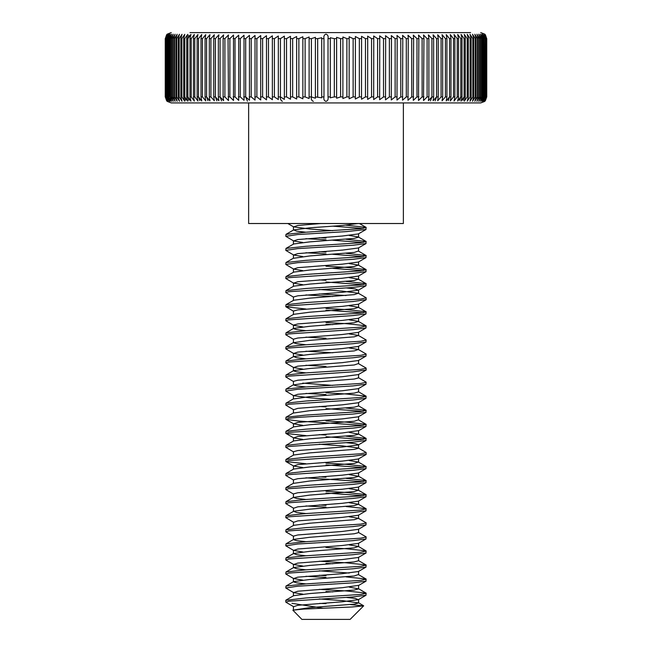 <?xml version="1.0" encoding="UTF-8"?>
<svg xmlns="http://www.w3.org/2000/svg" width="652" height="652" viewBox="0 0 652 652"><rect width="100%" height="100%" fill="white"/><g stroke="black" fill="none" stroke-linecap="round" stroke-linejoin="round"><path stroke-width="0.98" d="M430.41 100.913L431.934 96.903L428.397 100.644L428.877 96.903L428.877 38.631L428.397 34.89L431.934 38.631L431.934 96.903L433.645 96.903L433.645 38.631L433.115 34.817L436.596 38.631L436.596 96.903L433.115 100.718L433.645 96.903M435.128 100.848L436.596 96.903L438.25 96.903L438.25 38.631L437.671 34.752L441.094 38.631L441.094 96.903L437.671 100.783L438.25 96.903M448.25 100.644L449.546 96.903L446.237 100.913L446.93 96.903L446.93 38.631L446.237 34.621L449.546 38.631L449.546 96.903L450.997 96.903L450.997 38.631L450.247 34.564L453.49 38.631L453.49 96.903L450.247 100.97L450.997 96.903M459.676 100.392L460.777 96.903L457.663 101.068L458.543 96.903L458.543 38.631L457.663 34.466L460.777 38.631L460.777 96.903L462.015 96.903L462.015 38.631L461.07 34.426L464.118 38.631L464.118 96.903L461.07 101.109L462.015 96.903M463.075 100.294L464.118 96.903L465.275 96.903L465.275 38.631L464.265 34.385L467.239 38.631L467.239 96.903L464.265 101.15L465.275 96.903M189.985 32.6L470.573 32.6M372.74 32.6L360.328 32.6M326 34.132C327.817 34.76 328.486 36.259 328.013 38.631L328.013 96.903C328.486 99.275 327.817 100.775 326 101.402C324.183 100.775 323.514 99.283 323.987 96.903L323.987 38.631C323.514 36.259 324.183 34.76 326 34.132M330.303 38.631L330.295 37.743L334.321 38.631L334.321 96.903L330.295 97.792L330.303 38.631L328.013 38.631M336.611 38.631L336.595 37.319L340.613 38.631L340.613 96.903L336.595 98.216L336.611 38.631L334.321 38.631M342.903 38.631L342.879 37.001L346.888 38.631L346.888 96.903L342.879 98.534L342.903 38.631L340.613 38.631M349.162 38.631L349.13 36.74L353.131 38.631L353.131 96.903L349.13 98.786L349.162 38.631L346.888 38.631M355.389 38.631L355.348 36.52L359.333 38.631L359.333 96.903L355.348 99.014L355.389 38.631L353.131 38.631M361.575 38.631L361.518 36.325L365.479 38.631L365.479 96.903L361.518 99.21L361.575 38.631L359.333 38.631M367.704 38.631L367.63 36.145L371.567 38.631L371.567 96.903L367.63 99.389L367.704 38.631L365.479 38.631M373.767 38.631L373.669 35.99L377.589 38.631L377.589 96.903L373.669 99.552L373.767 38.631L371.567 38.631M379.757 38.631L379.635 35.836L383.523 38.631L383.523 96.903L379.635 99.699L379.757 38.631L377.589 38.631M385.658 38.631L385.511 35.705L389.374 38.631L389.374 96.903L385.511 99.837L385.658 38.631L383.523 38.631M391.477 38.631L391.298 35.575L395.128 38.631L395.128 96.903L391.298 99.96L391.477 38.631L389.374 38.631M397.19 38.631L396.978 35.461L400.768 38.631L400.768 96.903L396.978 100.082L397.19 38.631L395.128 38.631M402.797 38.631L402.545 35.347L406.302 38.631L406.302 96.903L402.545 100.188L402.797 38.631L400.768 38.631M408.282 38.631L407.989 35.241L411.705 38.631L411.705 96.903L407.989 100.294L408.282 38.631L406.302 38.631M413.637 38.631L413.311 35.151L416.978 38.631L416.978 96.903L413.303 100.392L413.637 38.631L411.705 38.631M418.861 38.631L418.486 35.061L422.113 38.631L422.113 96.903L418.486 100.481L418.861 38.631L416.978 38.631M423.947 38.631L423.523 34.972L427.101 38.631L427.101 96.903L423.523 100.563L423.947 38.631L422.113 38.631M442.684 38.631L442.048 34.686L445.414 38.631L445.414 96.903L442.048 100.848L442.684 96.903L442.684 38.631L441.094 38.631M454.876 38.631L454.053 34.515L457.231 38.631L457.231 96.903L454.053 101.019L454.876 96.903L454.876 38.631L453.49 38.631M468.323 38.631L467.239 34.344L470.149 38.631L470.149 96.903L467.239 101.19L468.323 96.903L468.323 38.631L467.239 38.631M471.143 38.631L469.994 34.312L472.83 38.631L472.83 96.903L469.994 101.223L471.143 96.903L471.143 38.631L470.149 38.631M473.751 38.631L472.521 34.279L475.284 38.631L475.284 96.903L472.521 101.256L473.751 96.903L473.751 38.631L472.83 38.631M476.123 38.631L474.827 34.254L477.517 38.631L477.517 96.903L474.827 101.28L476.123 96.903L476.123 38.631L475.284 38.631M478.266 38.631L476.889 34.23L479.505 38.631L479.505 96.903L476.889 101.304L478.266 96.903L478.266 38.631L477.517 38.631M480.174 38.631L478.723 34.206L481.266 38.631L481.266 96.903L478.723 101.329L480.174 96.903L480.174 38.631L479.505 38.631M481.844 38.631L480.32 34.189L482.782 38.631L482.782 96.903L480.32 101.345L481.844 96.903L481.844 38.631L481.266 38.631M483.271 38.631L481.673 34.173L484.061 38.631L484.061 96.903L481.673 101.362L483.271 96.903L483.271 38.631L482.782 38.631M484.46 38.631L482.782 34.157L485.088 38.631L485.088 96.903L482.782 101.378L484.46 96.903L484.061 38.631M485.088 38.631L485.406 38.631C483.319 33.122 484.167 33.105 485.879 38.631L485.879 96.903C485.569 99.275 484.827 100.775 483.654 101.402L485.406 96.903L485.406 38.631C483.319 33.122 484.167 33.105 485.879 38.631L486.099 38.631C484.077 33.122 484.64 33.105 486.416 38.631L486.416 96.903C484.648 102.413 484.069 102.429 486.099 96.903L486.099 38.631C484.077 33.122 484.64 33.105 486.416 38.631L486.555 38.631C484.583 33.122 484.86 33.105 486.71 38.631L486.71 96.903C484.868 102.413 484.575 102.429 486.555 96.903L486.555 38.631C484.583 33.122 484.86 33.105 486.71 38.631L486.751 38.631C484.843 33.113 484.843 33.113 486.751 38.631L486.751 96.903C484.843 102.421 484.843 102.421 486.751 96.903L486.71 96.903C484.868 102.413 484.575 102.429 486.555 96.903L486.416 96.903C484.648 102.413 484.069 102.429 486.099 96.903L485.879 96.903C485.569 99.275 484.827 100.775 483.654 101.402L485.088 96.903M484.754 101.402L480.736 102.934L171.264 102.934L167.246 101.402M403.368 102.934L403.368 223.514L248.632 223.514L248.632 102.934M363.645 605.871L350.116 619.4L301.884 619.4L292.87 610.182L303.335 609.107L352.145 606.979L363.645 605.871L350.368 604.591M302.756 242.479L293.636 240.955L285.804 236.326L297.711 234.533L346.098 231.631L366.025 229.48L366.025 227.336L346.065 225.184M363.05 228.412L332.748 226.162M285.804 236.326L285.975 234.37L305.902 232.218L360.809 228.705L366.196 227.532M346.082 597.379L355.34 598.43L358.364 599.669L342.292 601.772L297.785 605.292L293.636 606.702L285.975 602.261L288.681 601.226L352.993 596.922L366.025 595.227L366.025 593.084L346.098 590.932L319.252 589.367M332.756 591.91L326 591.519M285.804 600.313L305.902 597.966L360.809 594.445L366.196 593.279M302.756 594.151L293.636 592.635L285.804 587.998L297.711 586.213L352.993 582.855L366.025 581.16L366.025 579.017L346.065 576.865M285.804 587.998L285.975 586.05L305.902 583.899L360.809 580.378L366.196 579.204M302.756 580.084L293.636 578.568L285.975 574.127L288.82 573.075L352.993 568.788L366.025 567.093L366.025 564.95L346.098 562.798L319.252 561.233M332.756 563.776L326 563.385M285.804 573.931L285.975 571.983L305.902 569.832L360.809 566.311L366.196 565.137M302.756 566.017L293.636 564.502L285.975 560.06L288.82 559.008L352.993 554.722L366.025 553.026L366.025 550.883L346.098 548.731L326 547.558M285.804 559.864L285.975 557.916L305.902 555.765L360.809 552.244L366.196 551.07M302.756 551.951L293.636 550.435L285.804 545.797L297.711 544.012L352.993 540.655L366.025 538.959L366.025 536.816L358.364 532.374M285.804 545.797L285.975 543.849L305.902 541.698L360.809 538.177L366.196 537.003M293.636 536.368L285.975 531.926L288.82 530.875L352.993 526.588L366.025 524.893L366.025 522.749L358.364 518.307L349.244 516.783M285.804 531.73L285.975 529.783L305.902 527.631L360.809 524.11L366.196 522.937M366.025 510.818L358.364 515.267L342.292 517.37L297.785 520.891L293.636 522.301L285.804 517.664L288.82 516.808L352.993 512.521L366.025 510.826L366.025 508.682L346.065 506.522M285.804 517.664L285.975 515.716L305.902 513.564L360.809 510.043L366.196 508.87M366.025 496.751L358.364 501.201L342.292 503.303L297.785 506.824L293.636 508.234L285.804 503.597L288.82 502.741L352.993 498.454L366.025 496.751L366.025 494.615L346.098 492.464L326 491.29M363.05 495.683L326 493.051M285.804 503.597L285.975 501.649L305.902 499.497L360.809 495.976L366.196 494.803M293.636 494.167L285.804 489.53L288.82 488.674L352.993 484.387L366.025 482.684L366.025 480.548L346.065 478.389M363.05 481.616L305.918 477.81M285.804 489.53L285.975 487.582L305.902 485.43L360.809 481.909L366.196 480.736M293.636 480.1L285.804 475.463L288.82 474.607L352.993 470.32L366.025 468.617L366.025 466.482L346.098 464.33L326 463.156M363.05 467.549L326 464.917M285.804 475.463L285.975 473.515L305.902 471.363L360.809 467.843L366.196 466.669M305.918 463.743L285.975 461.583L288.82 460.54L352.993 456.253L366.196 454.362L366.025 452.415L358.364 447.973L342.292 445.862L319.244 444.208M285.804 461.396L285.975 459.448L305.902 457.296L360.809 453.776L366.196 452.602M293.636 451.966L285.804 447.329L288.82 446.473L352.993 442.186L366.025 440.483L366.025 438.348L346.065 436.188M363.05 439.415L326 436.775M285.804 447.329L285.975 445.381L305.902 443.23L360.809 439.709L366.196 438.535M305.918 435.609L285.975 433.45L288.82 432.398L352.993 428.119L366.025 426.416L366.025 424.281L346.098 422.129L326 420.956M363.05 425.348L299.007 421.086L285.975 419.383L288.82 418.331L297.711 417.402L352.993 414.053L366.025 412.349L366.025 410.214L346.065 408.054M285.804 433.262L285.975 431.314L305.902 429.163L360.809 425.642L366.196 424.468M363.05 411.282L326 408.641M285.804 419.195L285.975 417.247L305.902 415.096L360.809 411.575L366.196 410.401M366.025 398.282L358.364 402.732L342.292 404.835L297.785 408.348L293.636 409.766L285.804 405.128L288.82 404.264L352.993 399.986L366.025 398.282L366.025 396.147L346.098 393.987L326 392.822M285.804 405.128L285.975 403.18L305.902 401.021L360.809 397.508L366.196 396.334M332.748 399.456L309.708 397.801L293.636 395.691L285.804 391.061L297.711 389.268L352.993 385.919L366.025 384.215L366.025 382.08L358.364 377.63M285.804 391.061L285.975 389.114L305.902 386.954L360.809 383.441L366.196 382.268M293.636 381.624L285.804 376.995L288.82 376.131L352.993 371.852L366.196 369.961L366.025 368.013L358.364 363.563L354.215 364.981L309.708 368.494L293.636 370.597L285.975 375.047L305.902 372.887L360.809 369.374L366.196 368.201M302.756 369.081L293.636 367.557L285.804 362.928L288.82 362.064L352.993 357.785L366.025 356.082L366.025 353.946L358.364 349.496L349.244 347.981M332.756 352.773L305.918 351.208M285.804 362.928L285.975 360.98L305.902 358.82L360.809 355.307L366.196 354.134M302.756 355.014L293.636 353.49L285.804 348.861L288.82 347.997L352.993 343.718L366.025 342.015L366.025 339.879L358.364 335.43L349.244 333.914M285.804 348.861L285.975 346.913L305.902 344.753L360.809 341.24L366.196 340.067M293.636 339.423L285.804 334.794L288.82 333.93L352.993 329.651L366.025 327.948L366.025 325.813L346.098 323.653L326 322.479M332.756 324.631L326 324.24M285.804 334.794L285.975 332.846L305.902 330.686L360.809 327.174L366.196 326M302.756 326.88L293.636 325.356L285.804 320.727L288.82 319.863L352.993 315.584L366.025 313.881L366.025 311.746L346.098 309.586L326 308.412M363.05 312.813L326 310.173M285.804 320.727L285.975 318.779L305.902 316.619L360.809 313.107L366.196 311.933M305.918 309.007L285.975 306.847L288.82 305.796L352.993 301.517L366.196 299.627L366.025 297.679L358.364 293.229L342.292 291.126L319.244 289.464M332.756 296.497L305.918 294.94M285.804 306.66L285.975 304.712L305.902 302.552L360.809 299.04L366.196 297.866M346.065 295.519L319.252 293.954M293.636 297.222L285.804 292.593L288.82 291.729L352.993 287.45L366.025 285.747L366.025 283.612L346.065 281.452M363.05 284.68L326 282.039M285.804 292.593L285.975 290.645L305.902 288.486L360.809 284.973L366.196 283.799M302.756 284.68L293.636 283.155L285.804 278.526L288.82 277.662L352.993 273.384L366.025 271.68L366.025 269.545L346.098 267.385L326 266.212M363.05 270.613L332.756 268.363M285.804 278.526L285.975 276.578L305.902 274.419L360.809 270.906L366.196 269.732M302.756 270.613L293.636 269.089L285.804 264.459L297.711 262.666L352.993 259.317L366.025 257.613L366.025 255.47L346.065 253.318M363.05 256.546L332.756 254.296M285.804 264.459L285.975 262.512L305.902 260.352L360.809 256.839L366.196 255.665M302.756 256.546L293.636 255.022L285.804 250.392L297.711 248.599L352.993 245.25L366.025 243.546L366.025 241.403L346.065 239.251M363.05 242.479L332.756 240.229M285.804 250.392L285.975 248.436L305.902 246.285L360.809 242.772L366.196 241.599M326 577.452L305.918 576.278M326 575.692L319.252 575.3M326 507.117L305.918 505.944M326 505.357L319.252 504.966M326 477.223L319.252 476.824M326 435.023L319.252 434.623M326 406.889L319.252 406.489M326 394.574L305.918 393.409M285.804 376.995L285.975 375.047M326 366.44L305.918 365.275M326 338.306L305.918 337.141M326 280.278L319.252 279.887M326 253.905L305.918 252.74M326 252.145L319.252 251.753M326 239.838L305.918 238.673M326 238.078L319.252 237.687M291.933 603.32L323.131 608.218M319.619 603.402L326 603.638M221.061 32.6L217.825 32.6M222.022 32.6L223.155 32.6M431.665 32.6L467.769 32.6M284.117 32.6L286.049 32.6M318.331 32.6L326 32.6M207.14 32.6L199.031 32.6M166.912 38.631L168.346 34.132C167.173 34.76 166.431 36.259 166.121 38.631L165.901 38.631C167.931 33.105 167.352 33.122 165.584 38.631L165.445 38.631C167.425 33.105 167.132 33.122 165.29 38.631L165.249 38.631C167.156 33.113 167.156 33.113 165.249 38.631L165.249 96.903C167.156 102.421 167.156 102.421 165.249 96.903L165.29 38.631C167.132 33.122 167.425 33.105 165.445 38.631L165.445 96.903C167.417 102.413 167.14 102.429 165.29 96.903C167.14 102.429 167.417 102.413 165.445 96.903L165.584 38.631C167.352 33.122 167.931 33.105 165.901 38.631L165.901 96.903C167.923 102.413 167.36 102.429 165.584 96.903C167.36 102.429 167.923 102.413 165.901 96.903L166.121 38.631C166.431 36.259 167.173 34.76 168.346 34.132L166.594 38.631L166.594 96.903C168.681 102.413 167.833 102.429 166.121 96.903C167.833 102.429 168.681 102.413 166.594 96.903L166.912 38.631L169.218 34.157L167.54 38.631L167.54 96.903L169.218 101.378L166.912 96.903M167.939 96.903L167.939 38.631L170.327 34.173L168.729 38.631L168.729 96.903L170.327 101.362L167.54 96.903M169.218 96.903L169.218 38.631L171.68 34.189L170.156 38.631L170.156 96.903L171.68 101.345L168.729 96.903M170.734 96.903L170.734 38.631L173.277 34.206L171.826 38.631L171.826 96.903L173.277 101.329L170.734 96.903L170.156 96.903M172.495 96.903L172.495 38.631L175.111 34.23L173.734 38.631L173.734 96.903L175.111 101.304L172.495 96.903L171.826 96.903M174.483 96.903L174.483 38.631L177.173 34.254L175.877 38.631L175.877 96.903L177.173 101.28L174.483 96.903L173.734 96.903M176.716 96.903L176.716 38.631L179.479 34.279L178.249 38.631L178.249 96.903L179.479 101.256L176.716 96.903L175.877 96.903M179.17 96.903L179.17 38.631L182.006 34.312L180.857 38.631L180.857 96.903L182.006 101.223L179.17 96.903L178.249 96.903M181.851 96.903L181.851 38.631L184.76 34.344L183.677 38.631L183.677 96.903L184.76 101.19L181.851 96.903L180.857 96.903M183.677 96.903L184.76 96.903L184.76 38.631L187.735 34.385L186.725 38.631L186.725 96.903L187.735 101.15L184.76 96.903L185.73 100.188M186.725 96.903L187.882 96.903L187.882 38.631L190.93 34.426L189.985 38.631L189.985 96.903L190.93 101.109L187.882 96.903L188.925 100.294M191.223 96.903L191.223 38.631L194.337 34.466L193.457 38.631L193.457 96.903L194.337 101.068L191.223 96.903L189.985 96.903M194.769 96.903L194.769 38.631L197.947 34.515L197.124 38.631L197.124 96.903L197.947 101.019L194.769 96.903L193.457 96.903M197.124 96.903L198.51 96.903L198.51 38.631L201.753 34.564L201.003 38.631L201.003 96.903L201.753 100.97L198.51 96.903L199.748 100.563M202.454 96.903L202.454 38.631L205.763 34.621L205.07 38.631L205.07 96.903L205.763 100.913L202.454 96.903L201.003 96.903M205.07 96.903L206.586 96.903L206.586 38.631L209.952 34.686L209.316 38.631L209.316 96.903L209.952 100.848L206.586 96.903L207.947 100.718M210.906 96.903L210.906 38.631L214.329 34.752L213.75 38.631L213.75 96.903L214.329 100.783L210.906 96.903L209.316 96.903M213.75 96.903L215.404 96.903L215.404 38.631L218.885 34.817L218.355 38.631L218.355 96.903L218.885 100.718L215.404 96.903L216.871 100.848M218.355 96.903L220.066 96.903L220.066 38.631L223.603 34.89L223.123 38.631L223.123 96.903L223.603 100.644L220.066 96.903L221.59 100.913M224.899 96.903L224.899 38.631L228.477 34.972L228.053 38.631L228.477 100.563L224.899 96.903L223.123 96.903M229.887 96.903L229.887 38.631L233.514 35.053L233.514 100.481L229.887 96.903L228.053 96.903M235.022 96.903L235.022 38.631L238.697 35.151L238.689 100.384L235.022 96.903L233.139 96.903M240.295 96.903L240.295 38.631L244.011 35.241L244.011 100.294L240.295 96.903L238.363 96.903M243.718 96.903L245.698 96.903L245.698 38.631L249.455 35.347L249.455 100.188L245.698 96.903L247.442 101.158M251.232 96.903L251.232 38.631L255.022 35.461L255.022 100.082L251.232 96.903L249.203 96.903M256.872 96.903L256.872 38.631L260.702 35.575L260.702 99.96L256.872 96.903L254.81 96.903M262.626 96.903L262.626 38.631L266.489 35.705L266.489 99.837L262.626 96.903L260.523 96.903M268.477 96.903L268.477 38.631L272.365 35.836L272.365 99.699L268.477 96.903L266.342 96.903M274.41 96.903L274.41 38.631L278.331 35.99L278.331 99.552L274.41 96.903L272.243 96.903M278.233 96.903L280.433 96.903L280.433 38.631L284.37 36.145L284.37 99.389L280.433 96.903C280.132 98.965 280.776 100.441 282.365 101.329M286.521 96.903L286.521 38.631L290.482 36.325L290.482 99.21L286.521 96.903L284.296 96.903M292.666 96.903L292.666 38.631L296.652 36.52L296.652 99.014L292.666 96.903L290.425 96.903M298.869 96.903L298.869 38.631L302.87 36.748L302.87 98.794L298.869 96.903L296.611 96.903M305.112 96.903L305.112 38.631L309.121 37.001L309.121 98.534L305.112 96.903L302.838 96.903M309.097 96.903L311.387 96.903L311.387 38.631L315.405 37.319L315.405 98.224L311.387 96.903C310.963 99.185 311.623 100.685 313.384 101.394M317.679 96.903L317.679 38.631L321.705 37.743L321.705 97.792L315.389 96.903M188.925 35.241L187.882 38.631L186.725 38.631M342.887 37.62L342.887 37.001M309.113 37.62L309.113 37.001M293.636 592.635L297.785 591.225L342.292 587.705L358.576 585.366L358.576 588.878L349.244 587.118M293.636 578.568L297.785 577.159L342.292 573.638L358.364 571.535L366.025 567.093M293.636 564.502L297.785 563.092L342.292 559.571L358.364 557.468L366.025 553.026M293.636 550.435L297.785 549.025L342.292 545.504L358.364 543.401L366.025 538.959M305.935 541.698L296.66 540.647L293.424 539.644L293.424 536.131L297.785 534.958L342.292 531.437L358.364 529.334L366.025 524.893M305.935 499.489L296.66 498.446L293.424 497.443L293.424 493.923L297.785 492.757L342.292 489.236L358.364 487.134L366.025 482.684M358.576 472.822L358.576 476.343L354.215 477.517L309.708 481.029L293.424 483.376L293.424 479.856L297.785 478.69L342.292 475.169L358.364 473.067L366.025 468.617M302.756 467.549L293.636 466.033L297.785 464.623L342.292 461.103L358.364 459L366.025 454.55M293.424 455.243L293.424 451.722L297.785 450.556L342.292 447.036L358.364 444.933L366.025 440.483M285.975 459.448L293.636 455.006L309.708 452.896L354.215 449.383L358.576 448.209L358.576 444.688L355.34 443.694L346.082 442.643M302.756 439.415L293.636 437.899L297.785 436.49L342.292 432.969L358.576 430.622L358.576 434.142L349.244 432.382M302.756 425.348L293.636 423.833L297.785 422.414L342.292 418.902L358.364 416.799L366.025 412.349M293.636 395.691L297.785 394.281L342.292 390.768L358.364 388.657L366.025 384.215M332.748 385.389L302.756 383.148M305.935 386.954L296.66 385.902L293.424 384.908L293.424 381.387L297.785 380.214L342.292 376.701L358.364 374.59L366.025 370.149M293.636 367.557L297.785 366.147L342.292 362.634L358.364 360.523L366.025 356.082M293.636 353.49L297.785 352.08L342.292 348.567L358.364 346.457L366.025 342.015M305.935 344.753L296.66 343.702L293.424 342.707L293.424 339.187L297.785 338.013L342.292 334.5L358.364 332.39L366.025 327.948M305.935 330.686L296.66 329.635L293.424 328.641L293.424 325.12L297.785 323.946L342.292 320.434L358.364 318.323L366.025 313.881M293.424 314.574L293.424 311.053L297.785 309.879L342.292 306.367L358.364 304.256L366.025 299.814M293.424 300.507L293.424 296.986L297.785 295.812L342.292 292.3L358.364 290.189L355.34 288.95L346.082 287.907M293.636 283.155L297.785 281.745L342.292 278.233L358.364 276.122L366.025 271.68M293.636 269.089L297.785 267.679L342.292 264.166L358.364 262.055L366.025 257.613M293.636 255.022L297.785 253.612L342.292 250.099L358.364 247.988L366.025 243.546M293.636 240.955L297.785 239.545L342.292 236.032L358.364 233.921L366.025 229.48M332.748 230.653L309.708 228.999L293.636 226.888L297.785 225.478L320.768 223.514M292.87 610.182L309.708 607.64L354.215 604.119L358.576 602.945L342.292 600.598L319.235 598.943M285.975 600.117L293.636 595.675L309.708 593.564L354.215 590.052L358.576 588.878M305.935 583.899L296.66 582.847L293.424 581.845L293.424 578.332M285.975 586.05L293.636 581.608L309.708 579.498L354.215 575.985L358.364 574.575L366.025 579.017M349.244 573.051L319.244 570.81M305.935 569.832L296.66 568.78L293.636 567.542L309.708 565.431L354.215 561.918L358.576 560.744L358.576 557.232M305.935 555.765L296.66 554.713L293.636 553.475L309.708 551.364L354.215 547.851L358.364 546.441L349.244 544.917M285.975 543.849L293.636 539.408L309.708 537.297L354.215 533.784L358.576 532.611L358.576 529.098M285.975 529.783L293.636 525.341L309.708 523.23L354.215 519.717L358.364 518.307M305.935 513.556L296.66 512.513L293.636 511.274L309.708 509.163L354.215 505.65L358.364 504.24L349.244 502.716M293.424 497.443L309.708 495.096L354.215 491.584L358.364 490.174L349.244 488.65M358.576 476.343L349.244 474.583M285.975 473.515L293.636 469.073L309.708 466.962L354.215 463.45L358.364 462.04L349.244 460.516M285.975 445.381L293.636 440.939L309.708 438.829L354.215 435.316L358.576 434.142M285.975 431.314L293.636 426.873L309.708 424.762L354.215 421.249L358.364 419.839L366.025 424.281M293.424 409.521L293.424 413.042L309.708 410.695L354.215 407.182L358.576 406.009L358.576 402.488M293.424 395.454L293.424 398.975L309.708 396.628L354.215 393.115L358.576 391.942L358.576 388.421M293.424 384.908L309.708 382.561L354.215 379.048L358.576 377.875L358.576 374.354M305.935 372.887L296.66 371.836L293.424 370.841L293.424 367.32M305.935 358.82L296.66 357.769L293.636 356.53L309.708 354.427L354.215 350.915L358.364 349.496M293.424 342.707L309.708 340.36L354.215 336.839L358.364 335.43M285.975 332.846L293.636 328.396L309.708 326.293L354.215 322.773L358.364 321.363L349.244 319.847M285.975 318.779L293.636 314.329L309.708 312.226L354.215 308.706L358.364 307.296L349.244 305.78M285.975 304.712L293.636 300.262L309.708 298.16L354.215 294.639L358.364 293.229M285.975 290.645L293.636 286.195L309.708 284.093L354.215 280.572L358.364 279.162L349.244 277.646M285.975 276.578L293.636 272.128L309.708 270.026L354.215 266.505L358.364 265.095L349.244 263.579M293.424 254.785L293.424 258.298L309.708 255.959L354.215 252.438L358.364 251.028L366.025 255.47M285.975 248.436L293.636 243.995L309.708 241.892L354.215 238.371L358.576 237.198L358.576 233.685M366.025 241.403L358.364 236.961L349.244 235.445M305.935 232.218L296.66 231.167L293.636 229.928L309.708 227.825L342.292 225.478L358.07 223.514M428.877 38.631L427.101 38.631M433.645 38.631L431.934 38.631M438.25 38.631L436.596 38.631M446.93 38.631L445.414 38.631M450.997 38.631L449.546 38.631M458.543 38.631L457.231 38.631M462.015 38.631L460.777 38.631M465.275 38.631L464.118 38.631M482.782 96.903L483.271 96.903M481.266 96.903L481.844 96.903M479.505 96.903L480.174 96.903M477.517 96.903L478.266 96.903M475.284 96.903L476.123 96.903M472.83 96.903L473.751 96.903M470.149 96.903L471.143 96.903M467.239 96.903L468.323 96.903M457.231 96.903L458.543 96.903M453.49 96.903L454.876 96.903M445.414 96.903L446.93 96.903M441.094 96.903L442.684 96.903M427.101 96.903L428.877 96.903M422.113 96.903L423.947 96.903M416.978 96.903L418.861 96.903M411.705 96.903L413.637 96.903M406.302 96.903L408.282 96.903M400.768 96.903L402.797 96.903M395.128 96.903L397.19 96.903M389.374 96.903L391.477 96.903M383.523 96.903L385.658 96.903M377.589 96.903L379.757 96.903M371.567 96.903L373.767 96.903M365.479 96.903L367.704 96.903M359.333 96.903L361.575 96.903M353.131 96.903L355.389 96.903M346.888 96.903L349.162 96.903M340.613 96.903L342.903 96.903M334.321 96.903L336.611 96.903M328.013 96.903L330.303 96.903M169.218 38.631L168.729 38.631M170.734 38.631L170.156 38.631M172.495 38.631L171.826 38.631M174.483 38.631L173.734 38.631M176.716 38.631L175.877 38.631M179.17 38.631L178.249 38.631M181.851 38.631L180.857 38.631M184.76 38.631L183.677 38.631M191.223 38.631L189.985 38.631M194.769 38.631L193.457 38.631M198.51 38.631L197.124 38.631M202.454 38.631L201.003 38.631M206.586 38.631L205.07 38.631M210.906 38.631L209.316 38.631M215.404 38.631L213.75 38.631M220.066 38.631L218.355 38.631M224.899 38.631L223.123 38.631M229.887 38.631L228.053 38.631M235.022 38.631L233.139 38.631M240.295 38.631L238.363 38.631M245.698 38.631L243.718 38.631M251.232 38.631L249.203 38.631M256.872 38.631L254.81 38.631M262.626 38.631L260.523 38.631M268.477 38.631L266.342 38.631M274.41 38.631L272.243 38.631M280.433 38.631L278.233 38.631M286.521 38.631L284.296 38.631M292.666 38.631L290.425 38.631M298.869 38.631L296.611 38.631M305.112 38.631L302.838 38.631M311.387 38.631L309.097 38.631M317.679 38.631L315.389 38.631M321.697 96.903L323.987 96.903M323.987 38.631L321.697 38.631M321.697 97.792L321.697 97.172L321.697 97.792M321.697 38.362L321.697 37.743L321.697 38.362M309.113 98.534L309.113 97.8L309.113 98.534M296.644 99.014L296.644 98.419L296.644 99.014M290.482 99.21L290.482 98.721L290.482 99.21M484.754 34.132L480.736 32.6M285.804 602.065L285.804 600.305M167.246 34.132L171.264 32.6M361.518 99.21L361.518 98.721L361.518 99.21M361.518 36.822L361.518 36.325L361.518 36.822M355.356 99.014L355.356 98.419L355.356 99.014M355.356 37.123L355.356 36.52M349.138 37.425L349.138 36.74M342.887 98.534L342.887 97.808L342.887 98.534M336.603 98.216L336.603 97.49L336.603 98.216M330.303 97.792L330.303 97.172L330.303 97.792M330.303 38.362L330.303 37.743L330.303 38.362M302.862 37.417L302.862 36.748M296.644 37.115L296.644 36.52M290.482 36.814L290.482 36.325M358.364 599.669L366.025 595.227M358.364 585.602L366.025 581.16M293.636 466.033L285.975 461.583M293.636 437.899L285.975 433.45M358.364 430.866L366.025 426.416M293.636 423.833L285.975 419.383M293.636 311.289L285.975 306.847M358.364 290.189L366.025 285.747M293.636 226.888L287.817 223.514M293.424 606.466L293.424 609.979M358.576 599.433L358.576 602.945M293.424 592.399L293.424 595.912M358.576 571.299L358.576 574.811M293.424 564.265L293.424 567.778M293.424 550.198L293.424 553.711M358.576 543.165L358.576 546.678M293.424 522.065L293.424 525.577M358.576 515.023L358.576 518.544M293.424 507.989L293.424 511.51M358.576 500.956L358.576 504.477M358.576 486.889L358.576 490.41M293.424 465.789L293.424 469.31M358.576 458.755L358.576 462.276M293.424 437.655L293.424 441.176M293.424 423.588L293.424 427.109M358.576 416.555L358.576 420.075M358.576 360.287L358.576 363.808M293.424 353.254L293.424 356.774M358.576 346.22L358.576 349.741M358.576 332.153L358.576 335.674M358.576 318.086L358.576 321.607M358.576 304.019L358.576 307.54M358.576 289.953L358.576 293.473M293.424 282.919L293.424 286.44M358.576 275.886L358.576 279.406M293.424 268.852L293.424 272.373M358.576 261.819L358.576 265.34M358.576 247.752L358.576 251.264M293.424 240.718L293.424 244.231M293.424 226.651L293.424 230.164M358.364 602.709L363.596 605.741M358.364 588.642L366.025 593.084M293.636 567.542L285.975 571.983M358.364 560.508L366.025 564.95M293.636 553.475L285.975 557.916M358.364 546.441L366.025 550.883M293.636 511.274L285.975 515.716M358.364 504.24L366.025 508.682M293.636 497.207L285.975 501.649M358.364 490.174L366.025 494.615M293.636 483.14L285.975 487.582M358.364 476.107L366.025 480.548M358.364 462.04L366.025 466.482M358.364 433.906L366.025 438.348M293.636 412.806L285.975 417.247M358.364 405.772L366.025 410.214M293.636 398.739L285.975 403.18M358.364 391.705L366.025 396.147M293.636 384.672L285.975 389.114M293.636 356.53L285.975 360.98M293.636 342.463L285.975 346.913M358.364 321.363L366.025 325.813M358.364 307.296L366.025 311.746M358.364 279.162L366.025 283.612M358.364 265.095L366.025 269.545M293.636 258.062L285.975 262.512M293.636 229.928L285.975 234.37M366.025 227.336L359.423 223.514"/></g></svg>
